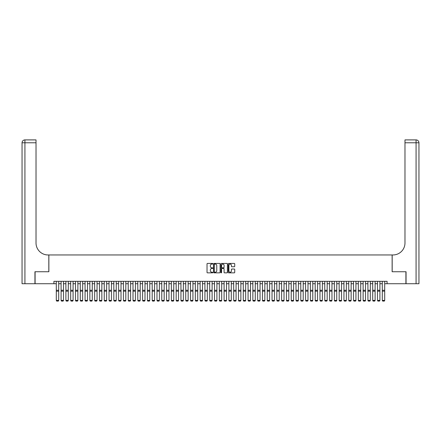 <?xml version="1.0" encoding="UTF-8"?>
<svg xmlns="http://www.w3.org/2000/svg" width="441" height="441" viewBox="0 0 441 441"><rect width="100%" height="100%" fill="white"/><g stroke="black" fill="none" stroke-linecap="round" stroke-linejoin="round"><path stroke-width="0.66" d="M212.832 263.768A0.331 0.331 0 0 0 212.501 263.437L207.502 263.437A0.469 0.469 0 0 0 207.027 263.905L207.027 272.378A0.469 0.469 0 0 0 207.502 272.847L212.501 272.847A0.331 0.331 0 0 0 212.832 272.516A0.331 0.331 0 0 0 212.501 272.191L211.851 272.191A1.505 1.505 0 0 1 210.346 270.68L210.346 269.975A1.505 1.505 0 0 1 211.851 268.47L212.501 268.47A0.331 0.331 0 0 0 212.832 268.145A0.331 0.331 0 0 0 212.501 267.814L211.851 267.814A1.505 1.505 0 0 1 210.346 266.309L210.346 265.603A1.505 1.505 0 0 1 211.851 264.093L212.501 264.093A0.331 0.331 0 0 0 212.832 263.768M234.254 266.755A0.469 0.469 0 0 0 234.722 266.281L234.722 263.905A0.469 0.469 0 0 0 234.254 263.437L228.697 263.437A0.469 0.469 0 0 0 228.229 263.905L228.229 272.378A0.469 0.469 0 0 0 228.697 272.847L234.254 272.847A0.469 0.469 0 0 0 234.722 272.378L234.722 269.506A0.469 0.469 0 0 0 234.254 269.038L231.878 269.038A0.469 0.469 0 0 0 231.404 269.506L231.404 270.928A1.257 1.257 0 0 1 230.147 272.191A1.257 1.257 0 0 1 228.89 270.928L228.89 265.355A1.257 1.257 0 0 1 230.147 264.093A1.257 1.257 0 0 1 231.404 265.355L231.404 266.281A0.469 0.469 0 0 0 231.878 266.755L234.254 266.755M53.907 283.723L35.093 283.723L35.093 271.739L48.874 271.739L48.874 254.959L392.126 254.959L392.126 271.739L405.907 271.739L405.907 283.723L387.093 283.723L387.093 281.325L53.907 281.325L53.907 283.723L56.305 283.723M220.087 263.905A0.469 0.469 0 0 0 219.618 263.437L214.067 263.437A0.469 0.469 0 0 0 213.593 263.905L213.593 272.378A0.469 0.469 0 0 0 214.067 272.847L219.618 272.847A0.469 0.469 0 0 0 220.087 272.378L220.087 263.905M221.382 263.437L226.933 263.437A0.469 0.469 0 0 1 227.407 263.905L227.407 272.378A0.469 0.469 0 0 1 226.933 272.847L224.557 272.847A0.469 0.469 0 0 1 224.089 272.378L224.089 268.944A0.469 0.469 0 0 0 223.62 268.47L222.044 268.47A0.469 0.469 0 0 0 221.569 268.944L221.569 272.516A0.331 0.331 0 0 1 221.239 272.847A0.331 0.331 0 0 1 220.913 272.516L220.913 263.905A0.469 0.469 0 0 1 221.382 263.437M58.703 283.723L61.095 283.723M63.493 283.723L65.891 283.723M68.289 283.723L70.687 283.723M73.085 283.723L75.477 283.723M77.875 283.723L80.273 283.723M82.671 283.723L85.069 283.723M87.467 283.723L89.859 283.723M92.257 283.723L94.655 283.723M97.053 283.723L99.451 283.723M101.849 283.723L104.241 283.723M106.639 283.723L109.037 283.723M111.435 283.723L113.833 283.723M116.231 283.723L118.629 283.723M121.021 283.723L123.419 283.723M125.817 283.723L128.215 283.723M130.613 283.723L133.011 283.723M135.404 283.723L137.801 283.723M140.199 283.723L142.597 283.723M144.995 283.723L147.393 283.723M149.786 283.723L152.184 283.723M154.582 283.723L156.979 283.723M159.377 283.723L161.775 283.723M164.168 283.723L166.566 283.723M168.964 283.723L171.362 283.723M173.76 283.723L176.157 283.723M178.55 283.723L180.948 283.723M183.346 283.723L185.744 283.723M188.142 283.723L190.54 283.723M192.932 283.723L195.33 283.723M197.728 283.723L200.126 283.723M202.524 283.723L204.922 283.723M207.314 283.723L209.712 283.723M212.11 283.723L214.508 283.723M216.906 283.723L219.304 283.723M221.696 283.723L224.094 283.723M226.492 283.723L228.89 283.723M231.288 283.723L233.686 283.723M236.078 283.723L238.476 283.723M240.874 283.723L243.272 283.723M245.67 283.723L248.068 283.723M250.46 283.723L252.858 283.723M255.256 283.723L257.654 283.723M260.052 283.723L262.45 283.723M264.843 283.723L267.24 283.723M269.638 283.723L272.036 283.723M274.434 283.723L276.832 283.723M279.225 283.723L281.623 283.723M284.021 283.723L286.418 283.723M288.816 283.723L291.214 283.723M293.607 283.723L296.005 283.723M298.403 283.723L300.801 283.723M303.199 283.723L305.596 283.723M307.989 283.723L310.387 283.723M312.785 283.723L315.183 283.723M317.581 283.723L319.979 283.723M322.371 283.723L324.769 283.723M327.167 283.723L329.565 283.723M331.963 283.723L334.361 283.723M336.759 283.723L339.151 283.723M341.549 283.723L343.947 283.723M346.345 283.723L348.743 283.723M351.141 283.723L353.533 283.723M355.931 283.723L358.329 283.723M360.727 283.723L363.125 283.723M365.523 283.723L367.915 283.723M370.313 283.723L372.711 283.723M375.109 283.723L377.507 283.723M379.905 283.723L382.297 283.723M384.695 283.723L387.093 283.723M214.585 264.093A0.331 0.331 0 0 0 214.254 264.424L214.254 271.86A0.331 0.331 0 0 0 214.585 272.191L215.263 272.191A1.505 1.505 0 0 0 216.768 270.68L216.768 265.603A1.505 1.505 0 0 0 215.263 264.093L214.585 264.093M224.089 265.377A1.257 1.257 0 0 0 222.832 264.12A1.257 1.257 0 0 0 221.569 265.377L221.569 267.34A0.469 0.469 0 0 0 222.044 267.814L223.62 267.814A0.469 0.469 0 0 0 224.089 267.34L224.089 265.377M58.703 281.325L58.703 300.503L58.339 301.098L56.663 301.065L58.339 301.098M56.663 301.098L56.305 300.415L58.703 300.415L58.339 301.065M56.305 281.325L56.305 300.415L56.663 301.065M34.944 271.739L48.824 271.739L48.824 254.959L48.008 254.959A11.984 11.984 0 0 1 36.024 242.974L36.024 142.779L24.928 142.779L24.928 283.723L34.944 283.723L34.944 271.739M24.928 283.723L22.05 283.723L22.05 142.779A2.878 2.878 0 0 1 24.928 139.902L36.024 139.902L36.024 142.779M36.024 139.902L24.928 139.902A2.878 2.878 0 0 0 22.05 142.779L24.928 142.779L24.928 139.902M48.008 254.959A11.984 11.984 0 0 1 36.024 242.974M418.95 283.723L418.95 142.779L418.95 283.723L406.056 283.723L406.056 271.739L392.176 271.739L392.176 254.959L392.992 254.959A11.984 11.984 0 0 0 404.976 242.974L404.976 139.902L416.072 139.902L404.976 139.902M416.072 283.723L416.072 139.902A2.878 2.878 0 0 1 418.95 142.779L418.95 254.959M392.992 254.959A11.984 11.984 0 0 0 404.976 242.974M63.493 281.325L63.493 300.503L63.135 301.098L61.459 301.065L63.135 301.098M61.459 301.098L61.095 300.415L63.493 300.415L63.135 301.065M61.095 281.325L61.095 300.415L61.459 301.065M68.289 281.325L68.289 300.503L67.931 301.098L66.249 301.065L67.931 301.098M66.249 301.098L65.891 300.415L68.289 300.415L67.931 301.065M65.891 281.325L65.891 300.415L66.249 301.065M73.085 281.325L73.085 300.503L72.721 301.098L71.045 301.065L72.721 301.098M71.045 301.098L70.687 300.415L73.085 300.415L72.721 301.065M70.687 281.325L70.687 300.415L71.045 301.065M77.875 281.325L77.875 300.503L77.517 301.098L75.841 301.065L77.517 301.098M75.841 301.098L75.477 300.415L77.875 300.415L77.517 301.065M75.477 281.325L75.477 300.415L75.841 301.065M82.671 281.325L82.671 300.503L82.313 301.098L80.631 301.065L82.313 301.098M80.631 301.098L80.273 300.415L82.671 300.415L82.313 301.065M80.273 281.325L80.273 300.415L80.631 301.065M87.467 281.325L87.467 300.503L87.103 301.098L85.427 301.065L87.103 301.098M85.427 301.098L85.069 300.415L87.467 300.415L87.103 301.065M85.069 281.325L85.069 300.415L85.427 301.065M92.257 281.325L92.257 300.503L91.899 301.098L90.223 301.065L91.899 301.098M90.223 301.098L89.859 300.415L92.257 300.415L91.899 301.065M89.859 281.325L89.859 300.415L90.223 301.065M97.053 281.325L97.053 300.503L96.695 301.098L95.013 301.065L96.695 301.098M95.013 301.098L94.655 300.415L97.053 300.415L96.695 301.065M94.655 281.325L94.655 300.415L95.013 301.065M101.849 281.325L101.849 300.503L101.485 301.098L99.809 301.065L101.485 301.098M99.809 301.098L99.451 300.415L101.849 300.415L101.485 301.065M99.451 281.325L99.451 300.415L99.809 301.065M106.639 281.325L106.639 300.503L106.281 301.098L104.605 301.065L106.281 301.098M104.605 301.098L104.241 300.415L106.639 300.415L106.281 301.065M104.241 281.325L104.241 300.415L104.605 301.065M111.435 281.325L111.435 300.503L111.077 301.098L109.396 301.065L111.077 301.098M109.396 301.098L109.037 300.415L111.435 300.415L111.077 301.065M109.037 281.325L109.037 300.415L109.396 301.065M116.231 281.325L116.231 300.503L115.867 301.098L114.191 301.065L115.867 301.098M114.191 301.098L113.833 300.415L116.231 300.415L115.867 301.065M113.833 281.325L113.833 300.415L114.191 301.065M121.021 281.325L121.021 300.503L120.663 301.098L118.987 301.065L120.663 301.098M118.987 301.098L118.629 300.415L121.021 300.415L120.663 301.065M118.629 281.325L118.629 300.415L118.987 301.065M125.817 281.325L125.817 300.503L125.459 301.098L123.778 301.065L125.459 301.098M123.778 301.098L123.419 300.415L125.817 300.415L125.459 301.065M123.419 281.325L123.419 300.415L123.778 301.065M130.613 281.325L130.613 300.503L130.249 301.098L128.574 301.065L130.249 301.098M128.574 301.098L128.215 300.415L130.613 300.415L130.249 301.065M128.215 281.325L128.215 300.415L128.574 301.065M135.404 281.325L135.404 300.503L135.045 301.098L133.369 301.065L135.045 301.098M133.369 301.098L133.011 300.415L135.404 300.415L135.045 301.065M133.011 281.325L133.011 300.415L133.369 301.065M140.199 281.325L140.199 300.503L139.841 301.098L138.16 301.065L139.841 301.098M138.16 301.098L137.801 300.415L140.199 300.415L139.841 301.065M137.801 281.325L137.801 300.415L138.16 301.065M144.995 281.325L144.995 300.503L144.631 301.098L142.956 301.065L144.631 301.098M142.956 301.098L142.597 300.415L144.995 300.415L144.631 301.065M142.597 281.325L142.597 300.415L142.956 301.065M149.786 281.325L149.786 300.503L149.427 301.098L147.752 301.065L149.427 301.098M147.752 301.098L147.393 300.415L149.786 300.415L149.427 301.065M147.393 281.325L147.393 300.415L147.752 301.065M154.582 281.325L154.582 300.503L154.223 301.098L152.542 301.065L154.223 301.098M152.542 301.098L152.184 300.415L154.582 300.415L154.223 301.065M152.184 281.325L152.184 300.415L152.542 301.065M159.377 281.325L159.377 300.503L159.014 301.098L157.338 301.065L159.014 301.098M157.338 301.098L156.979 300.415L159.377 300.415L159.014 301.065M156.979 281.325L156.979 300.415L157.338 301.065M164.168 281.325L164.168 300.503L163.809 301.098L162.134 301.065L163.809 301.098M162.134 301.098L161.775 300.415L164.168 300.415L163.809 301.065M161.775 281.325L161.775 300.415L162.134 301.065M168.964 281.325L168.964 300.503L168.605 301.098L166.924 301.065L168.605 301.098M166.924 301.098L166.566 300.415L168.964 300.415L168.605 301.065M166.566 281.325L166.566 300.415L166.924 301.065M173.76 281.325L173.76 300.503L173.396 301.098L171.72 301.065L173.396 301.098M171.72 301.098L171.362 300.415L173.76 300.415L173.396 301.065M171.362 281.325L171.362 300.415L171.72 301.065M178.55 281.325L178.55 300.503L178.192 301.098L176.516 301.065L178.192 301.098M176.516 301.098L176.157 300.415L178.55 300.415L178.192 301.065M176.157 281.325L176.157 300.415L176.516 301.065M183.346 281.325L183.346 300.503L182.987 301.098L181.306 301.065L182.987 301.098M181.306 301.098L180.948 300.415L183.346 300.415L182.987 301.065M180.948 281.325L180.948 300.415L181.306 301.065M188.142 281.325L188.142 300.503L187.783 301.098L186.102 301.065L187.783 301.098M186.102 301.098L185.744 300.415L188.142 300.415L187.783 301.065M185.744 281.325L185.744 300.415L186.102 301.065M192.932 281.325L192.932 300.503L192.574 301.098L190.898 301.065L192.574 301.098M190.898 301.098L190.54 300.415L192.932 300.415L192.574 301.065M190.54 281.325L190.54 300.415L190.898 301.065M197.728 281.325L197.728 300.503L197.37 301.098L195.688 301.065L197.37 301.098M195.688 301.098L195.33 300.415L197.728 300.415L197.37 301.065M195.33 281.325L195.33 300.415L195.688 301.065M202.524 281.325L202.524 300.503L202.165 301.098L200.484 301.065L202.165 301.098M200.484 301.098L200.126 300.415L202.524 300.415L202.165 301.065M200.126 281.325L200.126 300.415L200.484 301.065M207.314 281.325L207.314 300.503L206.956 301.098L205.28 301.065L206.956 301.098M205.28 301.098L204.922 300.415L207.314 300.415L206.956 301.065M204.922 281.325L204.922 300.415L205.28 301.065M212.11 281.325L212.11 300.503L211.752 301.098L210.07 301.065L211.752 301.098M210.07 301.098L209.712 300.415L212.11 300.415L211.752 301.065M209.712 281.325L209.712 300.415L210.07 301.065M216.906 281.325L216.906 300.503L216.548 301.098L214.866 301.065L216.548 301.098M214.866 301.098L214.508 300.415L216.906 300.415L216.548 301.065M214.508 281.325L214.508 300.415L214.866 301.065M221.696 281.325L221.696 300.503L221.338 301.098L219.662 301.065L221.338 301.098M219.662 301.098L219.304 300.415L221.696 300.415L221.338 301.065M219.304 281.325L219.304 300.415L219.662 301.065M226.492 281.325L226.492 300.503L226.134 301.098L224.452 301.065L226.134 301.098M224.452 301.098L224.094 300.415L226.492 300.415L226.134 301.065M224.094 281.325L224.094 300.415L224.452 301.065M231.288 281.325L231.288 300.503L230.93 301.098L229.248 301.065L230.93 301.098M229.248 301.098L228.89 300.415L231.288 300.415L230.93 301.065M228.89 281.325L228.89 300.415L229.248 301.065M236.078 281.325L236.078 300.503L235.72 301.098L234.044 301.065L235.72 301.098M234.044 301.098L233.686 300.415L236.078 300.415L235.72 301.065M233.686 281.325L233.686 300.415L234.044 301.065M240.874 281.325L240.874 300.503L240.516 301.098L238.835 301.065L240.516 301.098M238.835 301.098L238.476 300.415L240.874 300.415L240.516 301.065M238.476 281.325L238.476 300.415L238.835 301.065M245.67 281.325L245.67 300.503L245.312 301.098L243.63 301.065L245.312 301.098M243.63 301.098L243.272 300.415L245.67 300.415L245.312 301.065M243.272 281.325L243.272 300.415L243.63 301.065M250.46 281.325L250.46 300.503L250.102 301.098L248.426 301.065L250.102 301.098M248.426 301.098L248.068 300.415L250.46 300.415L250.102 301.065M248.068 281.325L248.068 300.415L248.426 301.065M255.256 281.325L255.256 300.503L254.898 301.098L253.217 301.065L254.898 301.098M253.217 301.098L252.858 300.415L255.256 300.415L254.898 301.065M252.858 281.325L252.858 300.415L253.217 301.065M260.052 281.325L260.052 300.503L259.694 301.098L258.013 301.065L259.694 301.098M258.013 301.098L257.654 300.415L260.052 300.415L259.694 301.065M257.654 281.325L257.654 300.415L258.013 301.065M264.843 281.325L264.843 300.503L264.484 301.098L262.808 301.065L264.484 301.098M262.808 301.098L262.45 300.415L264.843 300.415L264.484 301.065M262.45 281.325L262.45 300.415L262.808 301.065M269.638 281.325L269.638 300.503L269.28 301.098L267.604 301.065L269.28 301.098M267.604 301.098L267.24 300.415L269.638 300.415L269.28 301.065M267.24 281.325L267.24 300.415L267.604 301.065M274.434 281.325L274.434 300.503L274.076 301.098L272.395 301.065L274.076 301.098M272.395 301.098L272.036 300.415L274.434 300.415L274.076 301.065M272.036 281.325L272.036 300.415L272.395 301.065M279.225 281.325L279.225 300.503L278.866 301.098L277.191 301.065L278.866 301.098M277.191 301.098L276.832 300.415L279.225 300.415L278.866 301.065M276.832 281.325L276.832 300.415L277.191 301.065M284.021 281.325L284.021 300.503L283.662 301.098L281.986 301.065L283.662 301.098M281.986 301.098L281.623 300.415L284.021 300.415L283.662 301.065M281.623 281.325L281.623 300.415L281.986 301.065M288.816 281.325L288.816 300.503L288.458 301.098L286.777 301.065L288.458 301.098M286.777 301.098L286.418 300.415L288.816 300.415L288.458 301.065M286.418 281.325L286.418 300.415L286.777 301.065M293.607 281.325L293.607 300.503L293.248 301.098L291.573 301.065L293.248 301.098M291.573 301.098L291.214 300.415L293.607 300.415L293.248 301.065M291.214 281.325L291.214 300.415L291.573 301.065M298.403 281.325L298.403 300.503L298.044 301.098L296.369 301.065L298.044 301.098M296.369 301.098L296.005 300.415L298.403 300.415L298.044 301.065M296.005 281.325L296.005 300.415L296.369 301.065M303.199 281.325L303.199 300.503L302.84 301.098L301.159 301.065L302.84 301.098M301.159 301.098L300.801 300.415L303.199 300.415L302.84 301.065M300.801 281.325L300.801 300.415L301.159 301.065M307.989 281.325L307.989 300.503L307.631 301.098L305.955 301.065L307.631 301.098M305.955 301.098L305.596 300.415L307.989 300.415L307.631 301.065M305.596 281.325L305.596 300.415L305.955 301.065M312.785 281.325L312.785 300.503L312.426 301.098L310.751 301.065L312.426 301.098M310.751 301.098L310.387 300.415L312.785 300.415L312.426 301.065M310.387 281.325L310.387 300.415L310.751 301.065M317.581 281.325L317.581 300.503L317.222 301.098L315.541 301.065L317.222 301.098M315.541 301.098L315.183 300.415L317.581 300.415L317.222 301.065M315.183 281.325L315.183 300.415L315.541 301.065M322.371 281.325L322.371 300.503L322.013 301.098L320.337 301.065L322.013 301.098M320.337 301.098L319.979 300.415L322.371 300.415L322.013 301.065M319.979 281.325L319.979 300.415L320.337 301.065M327.167 281.325L327.167 300.503L326.809 301.098L325.133 301.065L326.809 301.098M325.133 301.098L324.769 300.415L327.167 300.415L326.809 301.065M324.769 281.325L324.769 300.415L325.133 301.065M331.963 281.325L331.963 300.503L331.604 301.098L329.923 301.065L331.604 301.098M329.923 301.098L329.565 300.415L331.963 300.415L331.604 301.065M329.565 281.325L329.565 300.415L329.923 301.065M336.759 281.325L336.759 300.503L336.395 301.098L334.719 301.065L336.395 301.098M334.719 301.098L334.361 300.415L336.759 300.415L336.395 301.065M334.361 281.325L334.361 300.415L334.719 301.065M341.549 281.325L341.549 300.503L341.191 301.098L339.515 301.065L341.191 301.098M339.515 301.098L339.151 300.415L341.549 300.415L341.191 301.065M339.151 281.325L339.151 300.415L339.515 301.065M346.345 281.325L346.345 300.503L345.987 301.098L344.305 301.065L345.987 301.098M344.305 301.098L343.947 300.415L346.345 300.415L345.987 301.065M343.947 281.325L343.947 300.415L344.305 301.065M351.141 281.325L351.141 300.503L350.777 301.098L349.101 301.065L350.777 301.098M349.101 301.098L348.743 300.415L351.141 300.415L350.777 301.065M348.743 281.325L348.743 300.415L349.101 301.065M355.931 281.325L355.931 300.503L355.573 301.098L353.897 301.065L355.573 301.098M353.897 301.098L353.533 300.415L355.931 300.415L355.573 301.065M353.533 281.325L353.533 300.415L353.897 301.065M360.727 281.325L360.727 300.503L360.369 301.098L358.687 301.065L360.369 301.098M358.687 301.098L358.329 300.415L360.727 300.415L360.369 301.065M358.329 281.325L358.329 300.415L358.687 301.065M365.523 281.325L365.523 300.503L365.159 301.098L363.483 301.065L365.159 301.098M363.483 301.098L363.125 300.415L365.523 300.415L365.159 301.065M363.125 281.325L363.125 300.415L363.483 301.065M370.313 281.325L370.313 300.503L369.955 301.098L368.279 301.065L369.955 301.098M368.279 301.098L367.915 300.415L370.313 300.415L369.955 301.065M367.915 281.325L367.915 300.415L368.279 301.065M375.109 281.325L375.109 300.503L374.751 301.098L373.069 301.065L374.751 301.098M373.069 301.098L372.711 300.415L375.109 300.415L374.751 301.065M372.711 281.325L372.711 300.415L373.069 301.065M379.905 281.325L379.905 300.503L379.541 301.098L377.865 301.065L379.541 301.098M377.865 301.098L377.507 300.415L379.905 300.415L379.541 301.065M377.507 281.325L377.507 300.415L377.865 301.065M384.695 281.325L384.695 300.503L384.337 301.098L382.661 301.065L384.337 301.098M382.661 301.098L382.297 300.415L384.695 300.415L384.337 301.065M382.297 281.325L382.297 300.415L382.661 301.065M58.703 290.272L56.305 290.272M58.703 291.181L56.305 291.181M418.95 142.779L404.976 142.779M63.493 290.272L61.095 290.272M63.493 291.181L61.095 291.181M68.289 290.272L65.891 290.272M68.289 291.181L65.891 291.181M73.085 290.272L70.687 290.272M73.085 291.181L70.687 291.181M77.875 290.272L75.477 290.272M77.875 291.181L75.477 291.181M82.671 290.272L80.273 290.272M82.671 291.181L80.273 291.181M87.467 290.272L85.069 290.272M87.467 291.181L85.069 291.181M92.257 290.272L89.859 290.272M92.257 291.181L89.859 291.181M97.053 290.272L94.655 290.272M97.053 291.181L94.655 291.181M101.849 290.272L99.451 290.272M101.849 291.181L99.451 291.181M106.639 290.272L104.241 290.272M106.639 291.181L104.241 291.181M111.435 290.272L109.037 290.272M111.435 291.181L109.037 291.181M116.231 290.272L113.833 290.272M116.231 291.181L113.833 291.181M121.021 290.272L118.629 290.272M121.021 291.181L118.629 291.181M125.817 290.272L123.419 290.272M125.817 291.181L123.419 291.181M130.613 290.272L128.215 290.272M130.613 291.181L128.215 291.181M135.404 290.272L133.011 290.272M135.404 291.181L133.011 291.181M140.199 290.272L137.801 290.272M140.199 291.181L137.801 291.181M144.995 290.272L142.597 290.272M144.995 291.181L142.597 291.181M149.786 290.272L147.393 290.272M149.786 291.181L147.393 291.181M154.582 290.272L152.184 290.272M154.582 291.181L152.184 291.181M159.377 290.272L156.979 290.272M159.377 291.181L156.979 291.181M164.168 290.272L161.775 290.272M164.168 291.181L161.775 291.181M168.964 290.272L166.566 290.272M168.964 291.181L166.566 291.181M173.76 290.272L171.362 290.272M173.76 291.181L171.362 291.181M178.55 290.272L176.157 290.272M178.55 291.181L176.157 291.181M183.346 290.272L180.948 290.272M183.346 291.181L180.948 291.181M188.142 290.272L185.744 290.272M188.142 291.181L185.744 291.181M192.932 290.272L190.54 290.272M192.932 291.181L190.54 291.181M197.728 290.272L195.33 290.272M197.728 291.181L195.33 291.181M202.524 290.272L200.126 290.272M202.524 291.181L200.126 291.181M207.314 290.272L204.922 290.272M207.314 291.181L204.922 291.181M212.11 290.272L209.712 290.272M212.11 291.181L209.712 291.181M216.906 290.272L214.508 290.272M216.906 291.181L214.508 291.181M221.696 290.272L219.304 290.272M221.696 291.181L219.304 291.181M226.492 290.272L224.094 290.272M226.492 291.181L224.094 291.181M231.288 290.272L228.89 290.272M231.288 291.181L228.89 291.181M236.078 290.272L233.686 290.272M236.078 291.181L233.686 291.181M240.874 290.272L238.476 290.272M240.874 291.181L238.476 291.181M245.67 290.272L243.272 290.272M245.67 291.181L243.272 291.181M250.46 290.272L248.068 290.272M250.46 291.181L248.068 291.181M255.256 290.272L252.858 290.272M255.256 291.181L252.858 291.181M260.052 290.272L257.654 290.272M260.052 291.181L257.654 291.181M264.843 290.272L262.45 290.272M264.843 291.181L262.45 291.181M269.638 290.272L267.24 290.272M269.638 291.181L267.24 291.181M274.434 290.272L272.036 290.272M274.434 291.181L272.036 291.181M279.225 290.272L276.832 290.272M279.225 291.181L276.832 291.181M284.021 290.272L281.623 290.272M284.021 291.181L281.623 291.181M288.816 290.272L286.418 290.272M288.816 291.181L286.418 291.181M293.607 290.272L291.214 290.272M293.607 291.181L291.214 291.181M298.403 290.272L296.005 290.272M298.403 291.181L296.005 291.181M303.199 290.272L300.801 290.272M303.199 291.181L300.801 291.181M307.989 290.272L305.596 290.272M307.989 291.181L305.596 291.181M312.785 290.272L310.387 290.272M312.785 291.181L310.387 291.181M317.581 290.272L315.183 290.272M317.581 291.181L315.183 291.181M322.371 290.272L319.979 290.272M322.371 291.181L319.979 291.181M327.167 290.272L324.769 290.272M327.167 291.181L324.769 291.181M331.963 290.272L329.565 290.272M331.963 291.181L329.565 291.181M336.759 290.272L334.361 290.272M336.759 291.181L334.361 291.181M341.549 290.272L339.151 290.272M341.549 291.181L339.151 291.181M346.345 290.272L343.947 290.272M346.345 291.181L343.947 291.181M351.141 290.272L348.743 290.272M351.141 291.181L348.743 291.181M355.931 290.272L353.533 290.272M355.931 291.181L353.533 291.181M360.727 290.272L358.329 290.272M360.727 291.181L358.329 291.181M365.523 290.272L363.125 290.272M365.523 291.181L363.125 291.181M370.313 290.272L367.915 290.272M370.313 291.181L367.915 291.181M375.109 290.272L372.711 290.272M375.109 291.181L372.711 291.181M379.905 290.272L377.507 290.272M379.905 291.181L377.507 291.181M384.695 290.272L382.297 290.272M384.695 291.181L382.297 291.181"/></g></svg>
